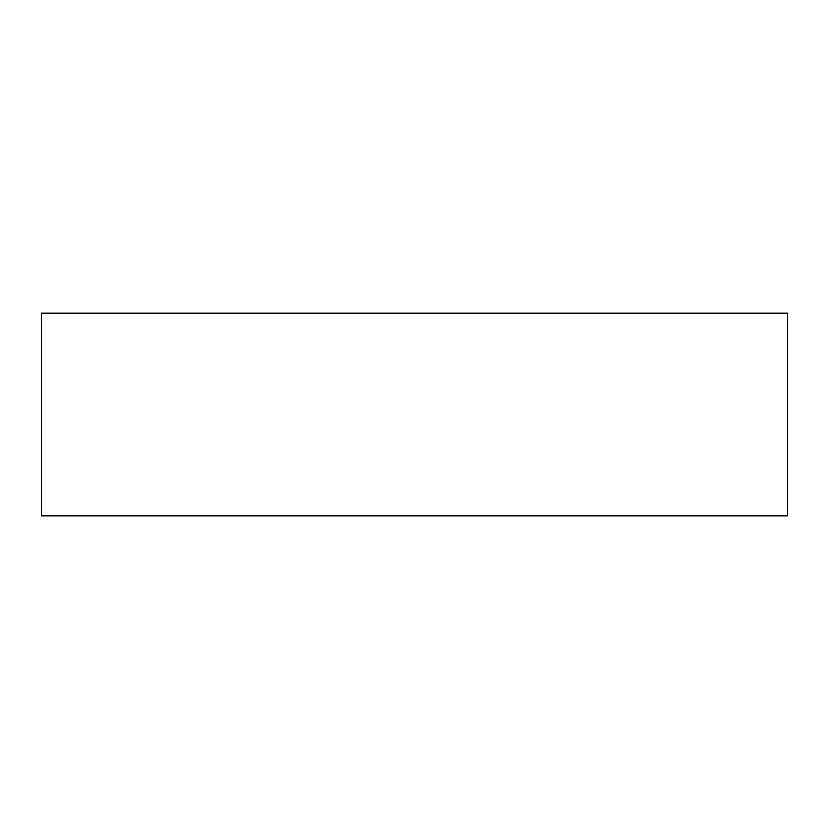 <?xml version="1.0" encoding="UTF-8"?>
<svg xmlns="http://www.w3.org/2000/svg" width="829" height="829" viewBox="0 0 829 829"><rect width="100%" height="100%" fill="white"/><g stroke="black" fill="none" stroke-linecap="round" stroke-linejoin="round"><path stroke-width="1.24" d="M41.45 414.5L41.45 515.845L787.55 515.845L787.55 313.155L41.45 313.155L41.45 414.5"/></g></svg>
